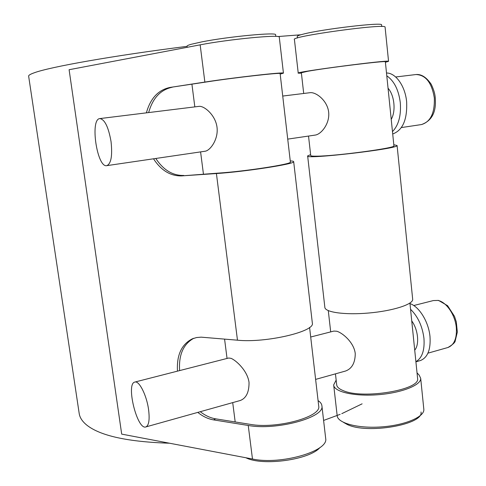 <?xml version="1.0" encoding="UTF-8"?>
<svg xmlns="http://www.w3.org/2000/svg" width="486" height="486" viewBox="0 0 486 486"><rect width="100%" height="100%" fill="white"/><g stroke="black" fill="none" stroke-linecap="round" stroke-linejoin="round"><path stroke-width="0.73" d="M381.613 24.993L381.601 24.871C383.041 21.985 322.315 29.117 303.361 34.105C299.109 35.162 297.074 35.958 297.25 36.48L297.42 38.005M385.362 61.801L385.355 61.752C386.941 60.416 326.568 67.815 307.541 71.308L301.356 72.76L303.701 93.47M309.947 92.704L310.032 92.692C315.973 91.842 327.406 100.535 328.664 112.205C329.921 123.553 321.264 134.264 315.268 135.072L287.724 139.118M308.525 136.062L310.73 155.544C310.669 156.036 312.784 156.243 317.079 156.17C336.257 156.036 395.835 148.036 393.921 145.879L393.909 145.776M310.7 337.017L333.852 331.088L336.749 331.239C342.77 332.928 354.075 342.666 355.254 353.614C355.169 362.829 351.961 368.631 345.625 371L345.273 371.104M335.449 373.849L336.664 384.59C336.822 386.953 339.076 388.988 343.438 390.714C362.999 399.456 420.384 389.881 417.608 378.509L417.553 377.98M343.626 422.449L347.229 424.466C366.839 434.441 423.913 424.649 421.016 411.994M285.902 123.401L284.656 112.697M111.051 141.62C112.545 155.72 111.136 163.727 106.817 165.647C97.091 168.12 89.752 118.997 99.855 118.584C104.757 119.416 108.487 127.095 111.051 141.62M198.95 106.379L199.023 106.367C204.011 105.626 215.486 114.933 217.023 127.296C218.53 139.318 210.25 150.551 205.153 151.225L106.817 165.647M391.218 119.356C396.066 111.245 394.462 95.262 388.047 88.215M392.706 133.978C402.736 130.297 407.377 119.599 406.642 101.878C405.257 86.113 395.768 72.833 386.498 72.997M392.469 131.621C398.611 125.248 401.223 115.619 400.306 102.734C398.648 89.886 394.146 80.913 386.789 75.804M419.916 360.679L420.493 360.515C427.65 357.562 430.821 349.622 430.007 336.689C428.719 321.975 419.29 306.678 409.977 303.592M415.888 361.669C422.103 358.073 424.788 350.297 423.95 338.347C422.377 326.179 417.911 316.489 410.561 309.29M414.722 350.163C419.637 344.538 418.136 329.557 411.745 320.93M314.485 369.633L313.324 359.628M148.601 409.777C149.785 419.649 148.904 425.359 145.958 426.902C137.307 430.645 125.686 383.831 134.731 382.093C139.026 380.167 146.723 395.24 148.601 409.777M228.724 358.018L231.087 358.358C236.239 360.454 247.605 370.933 249.039 382.482C249.105 392.202 246.202 398.204 240.339 400.476L240.017 400.567M275.623 34.864L275.611 34.743C276.832 32.033 228.384 36.602 202.067 41.832L191.041 44.323C188.24 45.137 186.91 45.781 187.055 46.249L187.195 47.306M245.898 457.757C262.58 466.378 309.94 459.774 320.007 447.478M197.79 412.389C202.856 416.466 208.111 418.962 213.554 419.886L215.62 418.829L250.278 424.363C276.461 429.223 321.404 416.909 318.731 406.217L318.676 405.713M153.521 158.8C161.127 170.44 170.477 176.139 181.57 175.896L218.609 173.089C244.895 171.443 292.129 164.11 290.391 162.069L290.379 161.966M280.124 73.617L280.118 73.568C281.497 72.323 233.42 77.748 207.115 81.867L169.972 87.45C158.26 89.928 150.399 98.397 146.383 112.855M187.074 46.352C113.457 55.598 49.724 66.995 34.33 72.76C30.302 74.182 28.407 75.336 28.65 76.211L79.157 413.246C79.692 417.474 82.256 421.447 86.854 425.165C100.389 435.869 127.964 441.889 169.565 443.226M300.828 34.773L277.785 36.565M323.597 420.445L340.164 414.333M341.786 413.665L362.113 403.836M290.257 160.927C292.578 161.018 293.72 161.267 293.678 161.686L312.358 323.226C314.934 331.634 265.66 343.14 237.472 340.194L201.143 337.156L196.557 337.545L192.274 338.857C181.527 344.38 176.594 355.138 177.475 371.14M179.613 370.593C178.623 354.786 183.368 344.009 193.841 338.256M312.358 323.226L312.31 322.819M148.655 112.576C152.677 98.16 160.538 89.716 172.244 87.237M169.972 87.45L204.861 82.073C233.134 77.639 284.972 71.788 283.435 73.137L280.179 74.115M183.787 175.452C172.718 175.701 163.393 170.039 155.793 158.466M215.62 418.829C210.329 417.942 205.214 415.566 200.275 411.697M293.678 161.686C295.591 163.873 244.671 171.777 216.416 173.538L181.57 175.896M279.286 37.234L279.274 37.112C280.647 34.306 228.444 39.305 200.159 44.846L69.103 69.717L121.688 434.113L252.477 459.009C280.604 465.175 328.724 451.221 325.693 438.542L325.62 437.935M318.081 400.622C320.499 402.189 321.781 403.969 321.926 405.974C324.83 417.462 276.388 430.73 248.243 425.469L213.554 419.886M307.656 156.018L324.842 307.231C324.678 312.237 344.623 315.153 368.595 313.033C392.573 310.979 413.039 304.461 412.693 299.406L412.65 298.987M301.405 73.192L298.24 73.161C293.538 72.159 389.863 59.499 388.557 61.321L385.41 62.293M393.806 144.731L397.092 145.533C398.897 148.807 303.562 159.809 307.644 155.921L310.627 154.633M385.1 27.222L385.082 27.101C386.188 23.164 289.456 36.511 294.419 39.536L298.234 73.119M417.031 372.859L419.205 375.156L420.694 378.363C421.228 385.216 401.138 393.095 377.397 394.772C353.662 396.533 333.712 391.673 333.669 384.906L336.154 380.107M333.724 385.368L337.15 415.506C337.272 422.96 357.216 428.573 380.86 426.951C404.516 425.42 424.454 417.018 423.847 409.461L423.786 408.835M434.338 98.02C434.812 113.019 430.535 121.865 421.508 124.556C430.468 121.342 435.104 114.295 435.426 103.415C435.347 96.993 435.42 93.318 431.234 84.315C426.422 77.262 421.332 74 415.961 74.54C425.687 74.868 431.817 82.693 434.338 98.02M415.73 74.571L395.677 76.982M413.738 305.53L433.342 300.567L437.843 300.433C446.251 301.77 455.285 314.904 456.336 327.801C456.949 338.426 454.161 344.987 447.977 347.49L447.491 347.63M204.861 82.073L200.159 44.846M252.477 459.009L248.243 425.469M237.472 340.194L216.416 173.538M381.601 24.871L381.771 26.523M385.355 61.752L393.921 145.879M409.923 303.057L417.608 378.509M401.375 127.563L421.508 124.556M310.032 92.692L282.724 96.058M199.023 106.367L99.855 118.584M427.929 353.164L447.977 347.49C452.739 344.641 455.157 342.417 455.236 340.82L457.332 332.09L456.299 321.866L454.501 316.38L447.588 305.682L438.536 300.415L433.342 300.567M415.907 361.827L420.493 360.515M345.625 371.006L315.621 379.402M228.724 358.012L134.932 382.039M240.339 400.482L145.958 426.902M328.287 310.633L330.699 331.895M191.921 84.206L194.825 106.884M200.59 151.893L203.44 174.116M224.575 339.1L227.047 358.443M232.709 402.615L235.188 421.951M275.611 34.743L275.799 36.401M280.118 73.568L290.391 162.069M309.582 327.406L318.731 406.217M193.27 338.463L192.274 338.857M279.274 37.112L283.435 73.137M321.926 405.974L325.693 438.542M385.082 27.101L388.557 61.321M397.092 145.533L412.693 299.406M420.694 378.363L423.847 409.461"/></g></svg>
